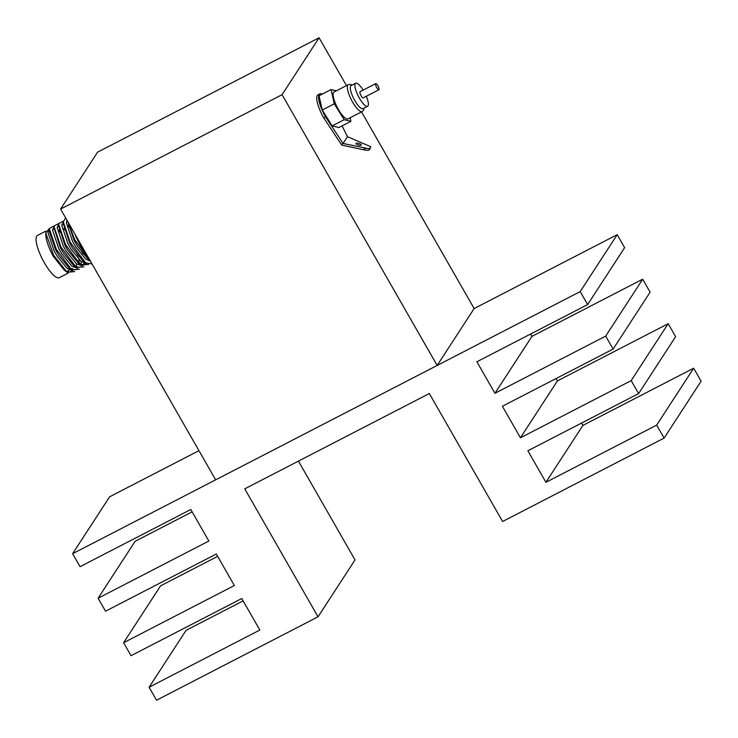 <?xml version="1.0" encoding="UTF-8"?>
<svg xmlns="http://www.w3.org/2000/svg" width="738" height="738" viewBox="0 0 738 738"><rect width="100%" height="100%" fill="white"/><g stroke="black" fill="none" stroke-linecap="round" stroke-linejoin="round"><path stroke-width="1.11" d="M580.206 291.584L587.642 304.563L476.896 361.758L494.949 393.28L605.695 336.094L613.13 349.074L502.384 406.269L520.438 437.791L631.184 380.605L638.619 393.585L527.873 450.77L545.926 482.301L656.672 425.116L664.108 438.095L502.606 521.498L429.322 393.529L244.748 488.851L318.032 616.811L156.53 700.214L149.094 687.235L259.841 630.04L241.778 598.518L131.032 655.704L123.597 642.724L234.343 585.538L216.289 554.007L105.543 611.193L98.108 598.214L208.854 541.028L190.801 509.497L80.055 566.683L72.619 553.703L580.206 291.584L617.189 234.684L624.625 247.664L587.642 304.563M530.585 334.028L531.941 336.38L494.949 393.28M531.941 336.38L642.687 279.195L605.695 336.094M642.687 279.195L650.113 292.174L613.13 349.074M556.083 378.539L557.43 380.891L520.438 437.791M557.43 380.891L668.176 323.705L631.184 380.605M668.176 323.705L675.611 336.685L638.619 393.585M581.572 423.049L582.919 425.402L545.926 482.301M582.919 425.402L693.665 368.207L656.672 425.116M693.665 368.207L701.1 381.195L664.108 438.095M298.438 461.121L355.024 559.911L318.032 616.811M243.134 600.87L186.077 630.335L149.094 687.235M217.636 556.36L160.589 585.824L123.597 642.724M192.148 511.849L135.1 541.314L98.108 598.214M198.956 450.66L109.611 496.803L72.619 553.703M361.509 111.881L474.147 308.549L617.189 234.684M49.437 229.075L49.52 232.009L55.673 249.961L58.745 255.357L68.782 267.645L71.715 269.868L56.282 249.287L49.437 229.075L49.437 228.42L54.059 225.92M72.841 270.652L67.158 268.484L57.121 256.197L54.049 250.8L47.896 232.341L49.446 229.241M49.437 228.531L45.701 232.728L45.784 234.841A23.773 6.568 62.7 0 0 53.302 256.372L64.169 270.034L67.093 272.257L53.616 255.247L53.302 256.372M68.247 273.051L59.335 277.654A23.773 6.568 -117.3 0 1 44.354 262.783A23.773 6.568 -117.3 0 1 37.518 235.404L45.738 231.151M87.444 255.938L74.455 233.273M75.562 235.717A23.773 6.568 62.7 0 0 79.907 244.426A23.773 6.568 62.7 0 0 86.023 253.466M67.979 221.953L74.132 240.431L77.204 245.828L87.241 258.115L88.938 259.342M90.488 261.261L85.617 258.955L75.58 246.658L72.508 241.261L66.355 222.811L67.029 220.293M63.413 223.568L69.52 242.811L72.582 248.208L82.619 260.496L85.553 262.719L70.128 242.138L63.283 221.926L65.608 217.821M86.678 263.503L81.005 261.335L70.968 249.047L67.896 243.651L61.743 225.191L63.293 222.092M68.302 225.21L69.095 226.059M58.8 225.948L64.898 245.191L67.97 250.588L78.606 263.346L84.003 264.914L85.211 263.595M82.066 265.883L76.392 263.715L66.355 251.427L63.283 246.031L57.13 227.581L58.671 224.472M54.188 228.328L60.285 247.581L63.357 252.977L73.394 265.265L76.328 267.488L60.894 246.898L54.059 226.695L54.059 226.04L58.671 223.531M77.453 268.272L71.77 266.104L61.734 253.807L58.671 248.411L52.509 229.961L54.059 226.861M59.077 229.97L59.87 230.828M82.905 252.737L83.274 254.186M83.994 263.226L83.108 265.173M75.101 266.492L79.381 267.294M80.995 264.776L81.198 261.492M78.283 255.117L78.662 256.566M70.479 268.872L74.769 269.684M76.383 267.156L76.577 263.872M74.981 265.182L74.972 266.381M71.023 269.185L72.37 268.484A21.614 5.969 -117.3 0 1 69.621 268.097M45.701 232.728L53.616 255.247M89.796 260.053L74.741 239.749L68.21 222.369M92.084 264.047L85.553 262.719M88.569 264.444L80.94 265.108L80.193 264.518L65.507 244.518L58.671 224.315L58.671 223.66L63.283 221.151M68.542 226.335L69.603 227.701M81.697 251.123L82.315 253.042M83.957 266.824L76.328 267.488M63.929 228.715L64.981 230.081M77.075 253.503L77.702 255.422M78.735 259.241L79.556 263.973M79.344 269.213L71.715 269.868M59.317 231.095L60.368 232.47M74.722 271.593L67.093 272.257M65.867 271.252L70.156 272.064L71.365 270.745M71.77 269.545L71.909 268.724M363.133 90.119A12.97 3.579 62.7 0 0 356.611 83.191A12.97 3.579 62.7 0 0 355.698 83.256L351.085 85.636A12.97 3.579 62.7 0 0 353.179 97.434A12.97 3.579 62.7 0 0 362.081 108.744A12.97 3.579 62.7 0 0 362.985 108.68L367.598 106.3A12.97 3.579 62.7 0 0 366.306 96.263M348.244 84.667L334.037 92.01A15.129 4.179 62.7 0 0 336.473 105.774A15.129 4.179 62.7 0 0 346.86 118.966A15.129 4.179 62.7 0 0 347.921 118.892L362.127 111.558A15.129 4.179 -117.3 0 1 361.076 111.632A15.129 4.179 -117.3 0 1 350.688 98.431A15.129 4.179 -117.3 0 1 348.244 84.667L350.661 84.427L352.174 85.073M355.698 83.256A12.97 3.579 62.7 0 0 357.792 95.054A12.97 3.579 62.7 0 0 366.694 106.364A12.97 3.579 62.7 0 0 367.598 106.3M360.301 91.687A3.459 0.959 62.7 0 0 360.061 91.706A3.459 0.959 62.7 0 0 360.624 94.851A3.459 0.959 62.7 0 0 362.995 97.868A3.459 0.959 62.7 0 0 363.234 97.85L378.926 89.75A3.459 0.959 62.7 0 0 378.373 86.595A3.459 0.959 62.7 0 0 375.993 83.578A3.459 0.959 62.7 0 0 375.753 83.597A3.459 0.959 62.7 0 0 376.306 86.743A3.459 0.959 62.7 0 0 378.686 89.759A3.459 0.959 62.7 0 0 378.926 89.75M336.288 90.839L331.058 89.566L334.249 103.809L344.166 119.694L350.901 121.336L350.098 117.766M350.901 121.336L338.899 127.536L332.165 125.894L322.248 110.008L334.249 103.809M322.248 110.008L319.056 95.765L331.058 89.566M332.165 125.894L344.166 119.694M215.662 479.838L60.599 209.066L282.082 94.685L437.154 365.458L215.662 479.838M282.082 94.685L319.074 37.786L97.582 152.166L60.599 209.066M474.147 308.549L437.154 365.458M319.074 37.786L346.454 85.59M358.151 144.934A2.703 0.812 15.6 0 0 361.214 144.952A2.703 0.812 15.6 0 0 359.074 143.513A2.703 0.812 15.6 0 0 356.011 143.495A2.703 0.812 15.6 0 0 358.151 144.934M322.174 94.15A19.991 5.526 62.7 0 0 319.803 93.883A19.991 5.526 62.7 0 0 319.157 94.492A19.991 5.526 62.7 0 0 325.559 116.908L323.714 117.859L341.731 145.091L363.151 149.676C366.694 150.386 368.797 150.404 369.443 149.74M342.091 125.884L347.469 136.705L370.817 146.724L369.6 149.657L369.424 148.864L343.069 143.467L325.559 116.908M369.6 149.657L369.424 148.864L370.817 146.724M347.469 136.705L343.069 143.467L341.224 144.427M323.714 117.859A19.991 5.526 -117.3 0 1 317.312 95.442A19.991 5.526 -117.3 0 1 317.958 94.833L319.803 93.883M363.151 149.676L365.762 148.32M69.4 270.025L66.411 271.566M90.165 260.339L87.831 258.586M67.961 221.935L67.979 222.479M63.283 221.926L63.367 224.859M80.94 265.108L78.606 263.346M58.671 224.315L58.754 227.239M54.059 226.695L54.132 229.619M360.061 91.706L375.753 83.597M362.127 111.558L363.419 110.34L364.074 108.117"/></g></svg>
